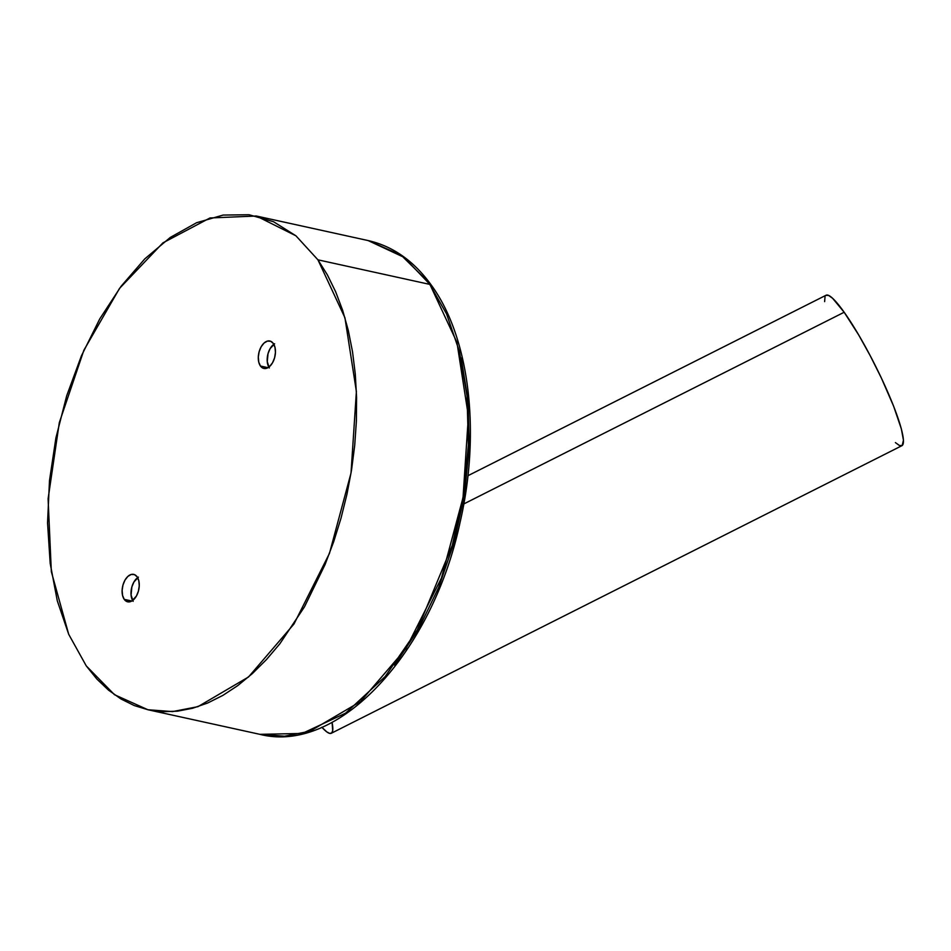 <?xml version="1.0" encoding="UTF-8"?>
<svg xmlns="http://www.w3.org/2000/svg" width="951" height="951" viewBox="0 0 951 951"><rect width="100%" height="100%" fill="white"/><g stroke="black" fill="none" stroke-linecap="round" stroke-linejoin="round"><path stroke-width="1.43" d="M368.299 240.603C392.751 246.19 413.578 260.788 430.779 284.397C469.544 336.678 481.004 432.087 460.082 522.313C432.467 652.683 338.556 754.523 259.896 734.338L284.527 736.205L309.978 731.236L360.5 701.576L405.982 648.582L441.442 578.03L463.03 497.611L468.379 416.098L456.932 342.348L429.911 284.42L317.931 259.825L344.94 317.765L356.387 391.515L351.026 473.027L329.45 553.434L293.99 623.987L248.52 676.981L197.986 706.652L172.547 711.598L147.904 709.743L259.896 734.338L302.204 733.459L345.593 713.155L385.119 676.613L417.275 629.99L452.26 545.351L463.315 495.851L468.403 444.961L467.012 395.842L459.404 351.43L446.566 313.925L429.186 283.398L430.779 284.397L401.263 255.308L368.299 240.603L256.318 216.008L295.951 235.824L317.931 259.825L429.911 284.42L404.068 257.352L368.061 240.544M260.443 366.016L267.992 367.668L260.443 366.016L263.106 368.215L266.339 368.358L269.668 366.432L272.557 362.723L274.589 357.802L275.445 352.405L274.994 347.365L273.306 343.454A14.039 8.238 102.4 0 1 273.947 359.763A14.039 8.238 102.4 0 1 263.867 368.441A14.039 8.238 102.4 0 1 260.443 366.016A14.039 8.238 102.4 0 1 259.801 349.695A14.039 8.238 102.4 0 1 269.882 341.017A14.039 8.238 102.4 0 1 273.306 343.454L270.643 341.243L267.397 341.1L264.081 343.026L261.18 346.735L259.159 351.656L258.303 357.053L258.755 362.093L260.443 366.016M124.248 599.38L131.809 601.032L136.373 596.099L138.406 591.165L139.262 585.78L138.81 580.74L137.122 576.817A14.039 8.238 102.4 0 1 137.764 593.127A14.039 8.238 102.4 0 1 127.672 601.817A14.039 8.238 102.4 0 1 124.248 599.38L128.492 601.924L131.844 601.008L124.248 599.38A14.039 8.238 102.4 0 1 123.618 583.07A14.039 8.238 102.4 0 1 133.699 574.38A14.039 8.238 102.4 0 1 137.122 576.817L134.46 574.618L131.214 574.463L127.898 576.389L124.997 580.098L122.976 585.02L122.12 590.416L122.572 595.457L124.248 599.38M825.848 295.369L828.559 295.404L832.624 298.317L844.167 312.249L463.815 503.935L844.167 312.249A84.247 12.28 -116.7 0 0 826.086 295.226L467.928 475.714M147.904 709.743L114.5 694.717L86.291 665.938L68.686 634.269L51.33 571.646L48.097 498.823L59.307 422.648L83.878 350.23L119.541 288.379L162.93 242.862L209.993 217.969L256.318 216.02M461.187 357.921L468.07 400.68L469.2 446.78L464.54 494.472L454.257 541.927L438.744 587.338L418.595 628.944L394.594 665.177M331.269 733.28A84.247 12.28 63.3 0 1 321.842 727.242L326.775 731.89L329.712 733.399L331.709 732.971L332.707 730.594L332.065 722.332A84.247 12.28 63.3 0 1 331.269 733.28L901.917 445.698A84.247 12.28 -116.7 0 0 888.293 393.334A84.247 12.28 -116.7 0 0 844.167 312.249L858.741 335.049L870.32 355.912L881.363 378.022L893.607 406.172L901.346 428.877L903.45 440.218L902.166 445.555L899.456 445.52L895.39 442.595M824.624 301.622L825.052 296.439M317.931 259.825L327.417 274.934L335.667 291.814L342.669 310.395L348.292 330.377L352.512 351.692L355.282 374.04L356.577 397.256L356.387 421.115L354.711 445.341L351.573 469.794L346.984 494.116L341.005 518.212L333.694 541.69L325.099 564.478L304.475 606.845L279.927 643.672L266.435 659.602L252.372 673.581L237.786 685.576L222.891 695.383L207.758 702.979L192.601 708.257L177.528 711.17L162.68 711.693L148.237 709.826L134.281 705.571L121.015 698.997L108.485 690.117L96.895 679.085L86.291 665.938L68.686 634.269L57.298 600.842L50.177 563.337L47.55 522.872L49.488 480.635L55.919 437.876L66.677 395.854L81.429 355.805L99.748 318.918L121.086 286.287L144.814 258.862L170.229 237.465L196.595 222.724L223.116 215.069L249.019 214.736L273.543 221.726L295.951 235.824L317.931 259.825M138.418 577.126L133.889 582.048L131.856 586.981L131.072 594.981L133.14 601.329M137.645 577.637A14.039 8.238 -77.6 0 0 132.617 600.509M274.601 343.763L270.072 348.684L268.039 353.606L267.255 361.618L269.323 367.966M273.829 344.274A14.039 8.238 -77.6 0 0 268.812 367.134"/></g></svg>
